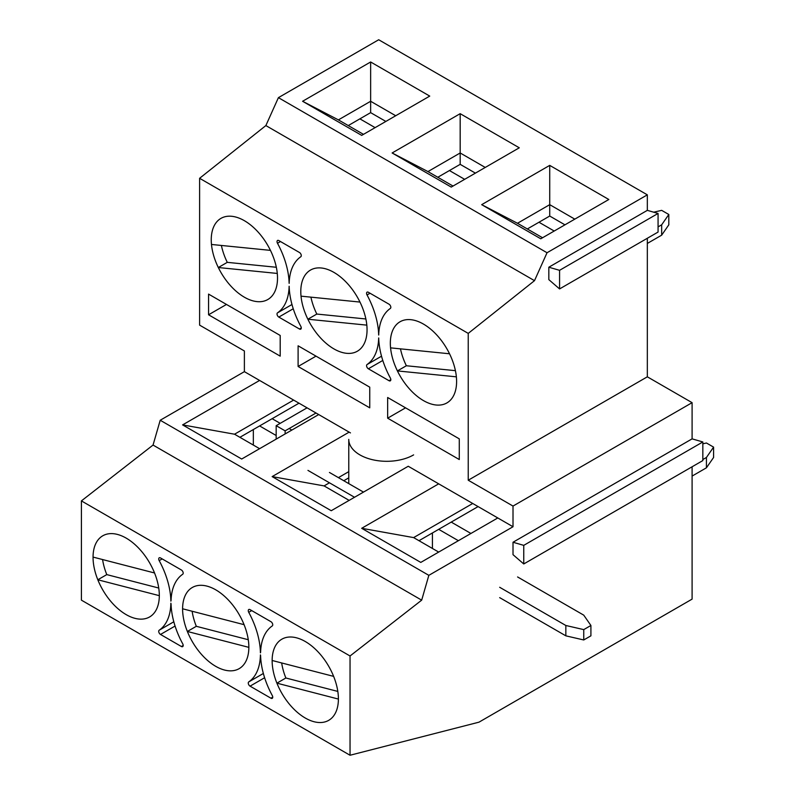 <?xml version="1.0" encoding="UTF-8"?>
<svg xmlns="http://www.w3.org/2000/svg" width="795" height="795" viewBox="0 0 795 795"><rect width="100%" height="100%" fill="white"/><g stroke="black" fill="none" stroke-linecap="round" stroke-linejoin="round"><path stroke-width="1.19" d="M291.835 430.075L289.151 428.515M280.198 423.347L272.138 418.697M253.337 429.558L253.337 445.061M276.173 435.501L259.607 425.931M359.897 118.852L375.111 127.637M449.433 170.547L464.658 179.332M538.98 222.242L554.204 231.027M470.928 533.465L451.222 522.096M432.42 532.948L432.42 548.461M458.387 540.699L438.691 529.331M702.84 443.819L706.427 442.994L713.592 447.128L713.592 457.473L706.427 467.808L706.427 457.473L713.592 447.128M702.84 459.54L706.427 457.473M692.097 476.086L706.427 467.808M97.815 579.774A46.855 27.05 -120 0 0 149.609 616.95A46.855 27.05 -120 0 0 159.318 595.664L97.815 579.774L106.778 574.606A46.855 27.05 60 0 1 102.585 559.551M154.548 572.976A46.855 27.05 -120 0 0 102.754 535.8A46.855 27.05 -120 0 0 93.055 557.086L154.548 572.976M158.732 588.032L106.778 574.606M276.332 267.269L227.271 262.35A46.855 27.05 60 0 1 221.388 245.456M270.439 250.375A46.855 27.05 -120 0 0 220.95 218.377A46.855 27.05 -120 0 0 211.48 244.463L270.439 250.375M218.317 267.527A46.855 27.05 -120 0 0 267.806 299.526A46.855 27.05 -120 0 0 277.276 273.44L218.317 267.527L227.271 262.35M365.879 318.974L316.817 314.055A46.855 27.05 60 0 1 310.925 297.151M359.986 302.07A46.855 27.05 -120 0 0 310.497 270.071A46.855 27.05 -120 0 0 301.027 296.157L359.986 302.07M307.864 319.222A46.855 27.05 -120 0 0 357.353 351.221A46.855 27.05 -120 0 0 366.823 325.135L307.864 319.222L316.817 314.055M187.362 631.469A46.855 27.05 -120 0 0 239.156 668.655A46.855 27.05 -120 0 0 248.855 647.359L187.362 631.469L196.315 626.301A46.855 27.05 60 0 1 192.132 611.246M244.085 624.671A46.855 27.05 -120 0 0 192.301 587.495A46.855 27.05 -120 0 0 182.592 608.781L244.085 624.671M248.279 639.727L196.315 626.301M455.416 370.669L406.364 365.75A46.855 27.05 60 0 1 400.471 348.856M449.533 353.775A46.855 27.05 -120 0 0 400.044 321.766A46.855 27.05 -120 0 0 390.564 347.862L449.533 353.775M397.411 370.917A46.855 27.05 -120 0 0 446.899 402.926A46.855 27.05 -120 0 0 456.37 376.83L397.411 370.917L406.364 365.75M276.908 683.163A46.855 27.05 -120 0 0 328.693 720.35A46.855 27.05 -120 0 0 338.402 699.063L276.908 683.163L285.862 677.996A46.855 27.05 60 0 1 281.678 662.951M333.632 676.376A46.855 27.05 -120 0 0 281.847 639.19A46.855 27.05 -120 0 0 272.138 660.486L333.632 676.376M337.815 691.421L285.862 677.996M653.699 212.195L661.659 210.357L668.814 214.491L668.814 224.826L661.659 235.171L661.659 224.826L668.814 214.491M658.071 226.893L661.659 224.826M647.329 243.439L661.659 235.171M692.097 466.774L692.097 599.122L478.988 722.168L350.038 755.25L350.038 655.984L421.678 600.155L428.843 575.341L513.014 526.747L513.014 506.067L692.097 402.668L692.097 438.86L513.014 542.25L523.756 545.36L523.756 563.963L513.014 554.662L513.014 542.25L523.756 545.36L523.756 563.963L513.014 554.662L513.014 542.25L692.097 438.86L702.84 441.96L702.84 460.573L523.756 563.963L702.84 460.573L702.84 441.96L523.756 545.36L702.84 441.96L692.097 438.86L692.097 402.668L647.329 376.82L692.097 402.668L513.014 506.067L468.235 480.22L647.329 376.82L647.329 238.271L647.329 376.82L468.235 480.22L468.235 333.393L468.235 480.22L513.014 506.067L513.014 526.747L497.789 517.952L420.784 562.413L361.685 528.297L438.691 483.837L408.242 466.258L331.237 510.718L272.138 476.603L349.144 432.142L318.706 414.563L241.69 459.023L182.592 424.898L259.607 380.437L318.706 414.563L241.69 459.023L182.592 424.898L234.535 434.209L259.597 448.678L234.535 434.209L293.633 400.084L234.535 434.209L182.592 424.898L259.607 380.437L244.383 371.653L160.212 420.247L153.047 445.061L81.408 500.9L81.408 600.155L350.038 755.25L350.038 655.984L81.408 500.9L81.408 600.155L350.038 755.25L478.988 722.168L692.097 599.122L692.097 466.774M367.032 294.965A2.534 1.461 60 0 1 367.091 292.143A2.534 1.461 60 0 1 368.363 292.272L389.033 304.207A2.534 1.461 60 0 1 390.673 306.383A2.534 1.461 60 0 1 390.355 308.43A63.322 36.56 -120 0 0 378.718 335.033L378.678 335.013A63.322 36.56 -120 0 0 367.032 294.965A2.534 1.461 60 0 1 367.091 292.143A2.534 1.461 60 0 1 368.363 292.272L389.033 304.207A2.534 1.461 60 0 1 390.673 306.383A2.534 1.461 60 0 1 390.355 308.43A63.322 36.56 -120 0 0 378.718 335.033L378.678 335.013A63.322 36.56 -120 0 0 367.032 294.965L370.033 293.236L367.032 294.965M378.698 39.75L647.329 194.845L647.329 210.357L658.071 213.458L658.071 232.07L559.571 288.933L548.828 279.631L548.828 267.219L559.571 270.32L559.571 288.933L548.828 279.631L548.828 267.219L559.571 270.32L559.571 288.933L658.071 232.07L658.071 213.458L559.571 270.32L658.071 213.458L647.329 210.357L548.828 267.219L647.329 210.357L647.329 194.845L547.039 252.74L534.498 280.665L468.235 333.393L199.605 178.299L265.868 125.57L278.409 97.656L378.698 39.75L647.329 194.845L547.039 252.74L278.409 97.656L378.698 39.75M244.383 350.973L244.383 371.653L160.212 420.247L153.047 445.061L81.408 500.9L350.038 655.984L421.678 600.155L153.047 445.061L421.678 600.155L428.843 575.341L160.212 420.247L428.843 575.341L513.014 526.747L497.789 517.952L420.784 562.413L361.685 528.297L413.619 537.599L438.691 552.078L413.619 537.599L472.717 503.483L413.619 537.599L361.685 528.297L438.691 483.837L497.789 517.952L408.242 466.258L331.237 510.718L272.138 476.603L324.072 485.904L349.144 500.383L324.072 485.904L329.448 482.803L324.072 485.904L272.138 476.603L349.144 432.142L350.456 432.897L244.383 371.653L244.383 350.973L199.605 325.125L199.605 178.299L468.235 333.393L534.498 280.665L265.868 125.57L278.409 97.656L547.039 252.74L534.498 280.665L265.868 125.57L199.605 178.299L199.605 325.125L244.383 350.973M378.718 337.974A63.322 36.56 -120 0 0 390.355 378.022A2.534 1.461 60 0 1 390.295 380.845A2.534 1.461 60 0 1 389.033 380.716L368.363 368.781A2.534 1.461 60 0 1 366.724 366.604A2.534 1.461 60 0 1 367.032 364.557A63.322 36.56 -120 0 0 378.678 337.954L378.718 337.974A63.322 36.56 -120 0 0 390.355 378.022A2.534 1.461 60 0 1 390.295 380.845A2.534 1.461 60 0 1 389.033 380.716L368.363 368.781A2.534 1.461 60 0 1 366.724 366.604A2.534 1.461 60 0 1 367.032 364.557A63.322 36.56 -120 0 0 378.678 337.954L378.718 337.974M289.171 286.279A63.322 36.56 -120 0 0 300.808 326.328A2.534 1.461 60 0 1 300.758 329.15A2.534 1.461 60 0 1 299.486 329.021L278.816 317.086A2.534 1.461 60 0 1 277.177 314.909A2.534 1.461 60 0 1 277.495 312.862A63.322 36.56 -120 0 0 289.132 286.26L289.171 286.279A63.322 36.56 -120 0 0 300.808 326.328A2.534 1.461 60 0 1 300.758 329.15A2.534 1.461 60 0 1 299.486 329.021L278.816 317.086A2.534 1.461 60 0 1 277.177 314.909A2.534 1.461 60 0 1 277.495 312.862A63.322 36.56 -120 0 0 289.132 286.26L289.171 286.279M277.515 278.081A46.855 27.05 60 0 1 267.806 299.526A46.855 27.05 60 0 1 220.95 272.476A46.855 27.05 60 0 1 220.95 218.377A46.855 27.05 60 0 1 257.063 230.928A46.855 27.05 60 0 1 277.515 278.081A46.855 27.05 60 0 1 267.806 299.526A46.855 27.05 60 0 1 220.95 272.476A46.855 27.05 60 0 1 220.95 218.377A46.855 27.05 60 0 1 257.063 230.928A46.855 27.05 60 0 1 277.515 278.081M280.198 356.14L280.198 335.46L208.558 294.1L208.558 314.78L280.198 356.14L280.198 335.46L208.558 294.1L208.558 314.78L280.198 356.14M367.052 329.776A46.855 27.05 60 0 1 357.353 351.221A46.855 27.05 60 0 1 310.497 324.171A46.855 27.05 60 0 1 310.497 270.071A46.855 27.05 60 0 1 346.6 282.623A46.855 27.05 60 0 1 367.052 329.776A46.855 27.05 60 0 1 357.353 351.221A46.855 27.05 60 0 1 310.497 324.171A46.855 27.05 60 0 1 310.497 270.071A46.855 27.05 60 0 1 346.6 282.623A46.855 27.05 60 0 1 367.052 329.776M369.745 407.835L369.745 387.165L298.105 345.805L298.105 366.485L369.745 407.835L369.745 387.165L298.105 345.805L298.105 366.485L369.745 407.835M456.598 381.471A46.855 27.05 60 0 1 446.899 402.926A46.855 27.05 60 0 1 400.044 375.866A46.855 27.05 60 0 1 400.044 321.766A46.855 27.05 60 0 1 436.147 334.317A46.855 27.05 60 0 1 456.598 381.471A46.855 27.05 60 0 1 446.899 402.926A46.855 27.05 60 0 1 400.044 375.866A46.855 27.05 60 0 1 400.044 321.766A46.855 27.05 60 0 1 436.147 334.317A46.855 27.05 60 0 1 456.598 381.471M459.281 459.54L459.281 438.86L387.652 397.5L387.652 418.18L459.281 459.54L459.281 438.86L387.652 397.5L387.652 418.18L459.281 459.54M289.132 283.318A63.322 36.56 -120 0 0 277.495 243.27A2.534 1.461 60 0 1 277.554 240.448A2.534 1.461 60 0 1 278.816 240.577L299.486 252.512A2.534 1.461 60 0 1 301.126 254.688A2.534 1.461 60 0 1 300.808 256.735A63.322 36.56 -120 0 0 289.171 283.338L289.132 283.318A63.322 36.56 -120 0 0 277.495 243.27A2.534 1.461 60 0 1 277.554 240.448A2.534 1.461 60 0 1 278.816 240.577L299.486 252.512A2.534 1.461 60 0 1 301.126 254.688A2.534 1.461 60 0 1 300.808 256.735A63.322 36.56 -120 0 0 289.171 283.338L289.132 283.318M348.767 471.654L338.402 477.636L348.767 471.654M343.778 480.736L348.767 477.855L343.778 480.736M248.855 647.2A46.855 27.05 60 0 1 239.156 668.655A46.855 27.05 60 0 1 192.301 641.595A46.855 27.05 60 0 1 192.301 587.495A46.855 27.05 60 0 1 228.404 600.046A46.855 27.05 60 0 1 248.855 647.2A46.855 27.05 60 0 1 239.156 668.655A46.855 27.05 60 0 1 192.301 641.595A46.855 27.05 60 0 1 192.301 587.495A46.855 27.05 60 0 1 228.404 600.046A46.855 27.05 60 0 1 248.855 647.2M338.402 698.894A46.855 27.05 60 0 1 328.693 720.35A46.855 27.05 60 0 1 281.847 693.3A46.855 27.05 60 0 1 281.847 639.19A46.855 27.05 60 0 1 317.95 651.751A46.855 27.05 60 0 1 338.402 698.894A46.855 27.05 60 0 1 328.693 720.35A46.855 27.05 60 0 1 281.847 693.3A46.855 27.05 60 0 1 281.847 639.19A46.855 27.05 60 0 1 317.95 651.751A46.855 27.05 60 0 1 338.402 698.894M159.189 560.634A2.534 1.461 60 0 1 159.239 557.812A2.534 1.461 60 0 1 160.511 557.941L181.399 569.995A2.534 1.461 60 0 1 183.039 572.181A2.534 1.461 60 0 1 182.721 574.229A63.203 36.49 -120 0 0 171.064 600.374A2.534 1.461 60 0 1 170.865 601.139A63.203 36.49 -120 0 0 159.189 560.634A2.534 1.461 60 0 1 159.239 557.812A2.534 1.461 60 0 1 160.511 557.941L181.399 569.995A2.534 1.461 60 0 1 183.039 572.181A2.534 1.461 60 0 1 182.721 574.229A63.203 36.49 -120 0 0 171.064 600.374A2.534 1.461 60 0 1 170.865 601.139A63.203 36.49 -120 0 0 159.189 560.634L162.19 558.905L159.189 560.634M160.511 634.45A2.534 1.461 60 0 1 158.871 632.273A2.534 1.461 60 0 1 159.189 630.226A63.203 36.49 -120 0 0 170.865 603.206A2.534 1.461 60 0 1 171.064 604.2A63.203 36.49 -120 0 0 182.721 643.811A2.534 1.461 60 0 1 182.661 646.633A2.534 1.461 60 0 1 181.399 646.514L160.511 634.45A2.534 1.461 60 0 1 158.871 632.273A2.534 1.461 60 0 1 159.189 630.226A63.203 36.49 -120 0 0 170.865 603.206A2.534 1.461 60 0 1 171.064 604.2A63.203 36.49 -120 0 0 182.721 643.811A2.534 1.461 60 0 1 182.661 646.633A2.534 1.461 60 0 1 181.399 646.514L160.511 634.45L175.079 626.043L160.511 634.45M260.611 655.895A63.203 36.49 -120 0 0 272.268 695.506A2.534 1.461 60 0 1 272.208 698.338A2.534 1.461 60 0 1 270.946 698.209L250.057 686.145A2.534 1.461 60 0 1 248.418 683.968A2.534 1.461 60 0 1 248.736 681.921A63.203 36.49 -120 0 0 260.412 654.901A2.534 1.461 60 0 1 260.611 655.895A63.203 36.49 -120 0 0 272.268 695.506A2.534 1.461 60 0 1 272.208 698.338A2.534 1.461 60 0 1 270.946 698.209L250.057 686.145A2.534 1.461 60 0 1 248.418 683.968A2.534 1.461 60 0 1 248.736 681.921A63.203 36.49 -120 0 0 260.412 654.901A2.534 1.461 60 0 1 260.611 655.895M248.736 612.329A2.534 1.461 60 0 1 248.785 609.507A2.534 1.461 60 0 1 250.057 609.636L270.946 621.7A2.534 1.461 60 0 1 272.586 623.876A2.534 1.461 60 0 1 272.268 625.923A63.203 36.49 -120 0 0 260.611 652.069A2.534 1.461 60 0 1 260.412 652.834A63.203 36.49 -120 0 0 248.736 612.329A2.534 1.461 60 0 1 248.785 609.507A2.534 1.461 60 0 1 250.057 609.636L270.946 621.7A2.534 1.461 60 0 1 272.586 623.876A2.534 1.461 60 0 1 272.268 625.923A63.203 36.49 -120 0 0 260.611 652.069A2.534 1.461 60 0 1 260.412 652.834A63.203 36.49 -120 0 0 248.736 612.329L251.727 610.6L248.736 612.329M429.737 96.096L361.685 135.389L302.587 101.273L338.402 119.886L363.474 134.355L338.402 119.886L370.639 101.273L370.639 61.98L429.737 96.096L361.685 135.389L302.587 101.273L370.639 61.98L429.737 96.096M395.711 115.742L370.639 101.273L370.639 61.98L302.587 101.273L338.402 119.886L370.639 101.273L370.639 112.642L348.25 125.57L370.639 112.642L370.639 101.273L395.711 115.742M519.284 147.8L451.222 187.083L392.124 152.968L427.949 171.581L453.021 186.05L427.949 171.581L460.176 152.968L460.176 113.675L519.284 147.8L451.222 187.083L392.124 152.968L460.176 113.675L519.284 147.8M485.248 167.447L460.176 152.968L460.176 113.675L392.124 152.968L427.949 171.581L460.176 152.968L460.176 164.346L437.797 177.265L460.176 164.346L460.176 152.968L485.248 167.447M608.821 199.495L540.769 238.788L481.671 204.663L517.485 223.276L542.558 237.755L517.485 223.276L549.723 204.663L549.723 165.38L608.821 199.495L540.769 238.788L481.671 204.663L549.723 165.38L608.821 199.495M574.795 219.142L549.723 204.663L549.723 165.38L481.671 204.663L517.485 223.276L549.723 204.663L549.723 216.041L527.343 228.96L549.723 216.041L549.723 204.663L574.795 219.142M564.947 224.826L549.723 216.041L564.947 224.826M405.559 407.835L387.652 418.18L405.559 407.835M475.4 173.131L460.176 164.346L475.4 173.131M316.012 356.14L298.105 366.485L316.012 356.14M385.863 121.436L370.639 112.642L385.863 121.436M226.476 304.445L208.558 314.78L226.476 304.445M159.318 595.505A46.855 27.05 60 0 1 149.609 616.95A46.855 27.05 60 0 1 102.754 589.9A46.855 27.05 60 0 1 102.754 535.8A46.855 27.05 60 0 1 138.857 548.351A46.855 27.05 60 0 1 159.318 595.505A46.855 27.05 60 0 1 149.609 616.95A46.855 27.05 60 0 1 102.754 589.9A46.855 27.05 60 0 1 102.754 535.8A46.855 27.05 60 0 1 138.857 548.351A46.855 27.05 60 0 1 159.318 595.505M418.995 540.699L478.093 506.584L418.995 540.699M239.901 437.31L299 403.184L239.901 437.31M329.448 472.459L363.474 492.105M307.953 470.392L354.52 497.272M517.585 576.951L583.749 615.151L590.914 625.486L590.914 635.831L583.749 639.965L565.841 635.831L565.841 625.486L583.749 629.62L590.914 625.486M316.012 413.012L285.127 430.85L276.173 425.673L307.059 407.845M276.173 439.118L276.173 425.673M285.127 430.85L285.127 433.951M583.749 629.62L583.749 639.965M499.677 587.286L565.841 625.486M499.677 597.631L565.841 635.831M413.619 454.889A37.991 21.932 180 0 1 372.219 459.639A37.991 21.932 180 0 1 348.767 439.377L348.767 483.618M173.817 621.779L159.189 630.226L173.817 621.779M181.399 646.514L183.188 645.48L181.399 646.514M250.057 686.145L264.616 677.738L250.057 686.145M263.354 673.474L248.736 681.921L263.354 673.474M270.946 698.209L272.735 697.175L270.946 698.209M280.486 241.541L277.495 243.27L280.486 241.541M278.816 317.086L293.246 308.758L278.816 317.086M291.974 304.505L277.495 312.862L291.974 304.505M299.486 329.021L301.275 327.987L299.486 329.021M368.363 368.781L382.793 360.453L368.363 368.781M381.521 356.2L367.032 364.557L381.521 356.2M389.033 380.716L390.822 379.682L389.033 380.716"/></g></svg>

